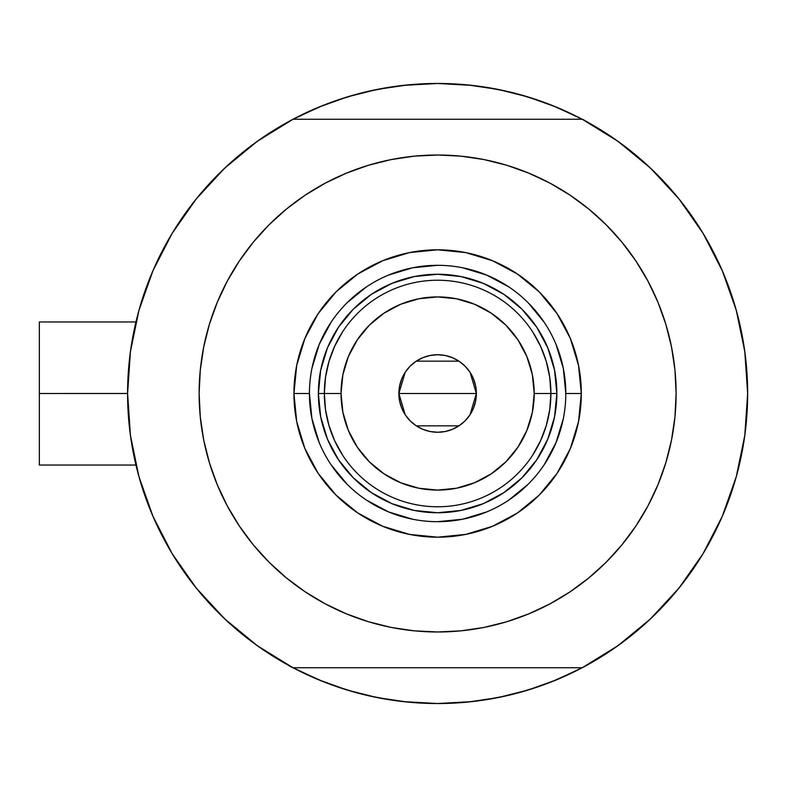 <?xml version="1.0" encoding="UTF-8"?>
<svg xmlns="http://www.w3.org/2000/svg" width="787" height="787" viewBox="0 0 787 787"><rect width="100%" height="100%" fill="white"/><g stroke="black" fill="none" stroke-linecap="round" stroke-linejoin="round"><path stroke-width="1.18" d="M734.989 305.789L734.468 304.067A310.029 310.029 0 0 1 582.193 667.76L589.365 663.854L582.193 667.76A310.029 310.029 0 0 1 127.592 393.5L39.35 393.5L39.35 465.048L39.35 393.5L127.592 393.47M738.236 317.663L736.622 311.554L738.236 317.663M582.193 667.76L293.049 667.76L582.193 667.76L617.972 645.674L650.426 618.956L678.974 588.096L703.086 553.654L722.309 516.262L736.298 476.617L744.797 435.447L747.65 393.5L744.797 351.553L736.298 310.383L722.309 270.738L703.086 233.345L678.974 198.904L650.426 168.044L617.972 141.326L582.193 119.24L293.049 119.24L257.27 141.326L224.807 168.044L196.268 198.904L172.156 233.345L152.934 270.738L138.935 310.383L130.435 351.553L127.592 393.5L130.435 435.447L138.935 476.617L152.934 516.262L172.156 553.654L196.268 588.096L224.807 618.956L257.27 645.674L293.049 667.76A310.029 310.029 0 0 1 293.049 119.24L285.878 123.146L293.049 119.24A310.029 310.029 0 0 1 582.193 119.24L582.193 119.24A310.029 310.029 0 0 1 747.65 393.5L747.65 393.53M129.875 355.96L131.35 345.355M137.292 316.541L139.722 307.619M152.206 272.42L155.216 265.573M169.244 238.284L174.911 228.869L169.244 238.284M193.533 202.348L196.966 198.039M222.268 170.474L229.597 163.627M252.047 145.142L260.408 139.112M292.38 119.594L318.981 107.071L347.618 96.821L377.14 89.423L407.233 84.966L437.621 83.471L468.009 84.966L498.102 89.423L527.615 96.821L556.261 107.071L582.852 119.594M614.834 139.112L623.196 145.142M645.645 163.627L652.974 170.474M678.266 198.039L681.709 202.348M700.332 228.869L705.998 238.284L700.332 228.869M720.026 265.573L723.027 272.42M735.52 307.619L737.96 316.59M743.892 345.355L745.368 355.96M745.368 431.04L743.892 441.645M737.95 470.459L735.52 479.381M723.027 514.58L720.026 521.427M705.998 548.716L700.332 558.131L705.998 548.716M681.709 584.652L678.266 588.961M652.974 616.526L645.645 623.373M623.196 641.858L614.834 647.888M582.852 667.406L556.261 679.929L527.615 690.179L498.102 697.577L468.009 702.034L437.621 703.529L407.233 702.034L377.14 697.577L347.618 690.179L318.981 679.929L292.38 667.406M260.408 647.888L252.047 641.858M229.597 623.373L222.268 616.526M196.966 588.961L193.533 584.652M174.911 558.131L169.244 548.716L174.911 558.131M155.216 521.427L152.206 514.58M139.722 479.381L137.282 470.41M131.35 441.645L129.875 431.04M334.455 685.861L323.713 681.847L297.279 669.953M540.787 101.139L551.53 105.153L577.953 117.047M540.699 101.11L518.328 94.155M506.385 91.194L482.825 86.786L506.385 91.194M472.043 85.389L437.621 83.471L403.2 85.389M392.418 86.786L368.857 91.194L392.418 86.786M356.914 94.155L334.505 101.12M323.713 105.153L297.279 117.047L323.713 105.153L334.455 101.139M334.544 685.89L356.914 692.845M368.857 695.806L392.418 700.214L368.857 695.806M403.2 701.611L437.621 703.529L472.043 701.611M482.825 700.214L506.385 695.806L482.825 700.214M518.328 692.845L540.738 685.88M551.53 681.847L577.953 669.953L551.53 681.847L540.787 685.861M736.622 475.437L738.236 469.327M734.468 482.933L736.455 476.076M39.35 321.952L39.35 393.5L39.35 321.952L135.954 321.952M279.326 660.077L272.391 655.837L279.326 660.077M747.63 397.238L747.424 405.423L747.63 397.238M595.907 126.923L602.842 131.163L595.907 126.923M272.391 131.163L279.326 126.923L272.391 131.163M292.636 667.76L285.878 663.854L292.636 667.76M602.842 655.837L595.907 660.077L602.842 655.837M747.424 381.577L747.63 389.762L747.424 381.577M582.606 119.24L589.365 123.146L582.606 119.24M136.436 467.045L137.853 472.633M146.087 498.988L151.822 513.665M154.852 520.62L155.806 522.716M172.963 554.983L178.275 563.384M193.268 584.318L203.44 596.674M219.927 614.244L232.086 625.616M250.315 640.559L263.979 650.337M611.263 650.337L624.917 640.559M643.156 625.606L655.315 614.244M671.793 596.674L681.975 584.318M696.967 563.384L702.279 554.983M719.377 522.863L720.39 520.62M737.38 472.633L738.796 467.045M738.796 319.955L738.196 317.515M729.156 288.012L723.41 273.335M722.584 271.377L719.436 264.284M702.279 232.017L696.967 223.616M681.975 202.682L671.793 190.326M655.315 172.756L643.146 161.384M624.917 146.441L611.263 136.663M263.979 136.663L250.315 146.441M232.086 161.394L219.927 172.756M203.44 190.326L193.268 202.682M178.275 223.616L172.963 232.017M155.865 264.137L154.852 266.38M137.853 314.367L136.436 319.955M565.804 393.539L565.804 393.5A128.183 128.183 0 0 0 437.621 265.317A128.183 128.183 0 0 0 309.439 393.5L293.935 393.5A143.687 143.687 0 0 1 437.621 249.813A143.687 143.687 0 0 1 581.308 393.5L565.804 393.5A128.183 128.183 0 0 1 437.621 521.683A128.183 128.183 0 0 1 309.439 393.5A128.183 128.183 0 0 1 437.621 265.317A128.183 128.183 0 0 1 565.804 393.5L563.344 368.493L556.045 344.45M633.722 529.228L621.966 544.791L635.916 525.991L647.947 505.923L657.952 484.762L665.832 462.726L671.518 440.022L674.961 416.874L676.102 393.5A238.481 238.481 0 0 1 437.621 631.981A238.481 238.481 0 0 1 199.131 393.5A238.481 238.481 0 0 1 437.621 155.019A238.481 238.481 0 0 1 676.102 393.5L674.961 370.126L671.518 346.978L665.832 324.274L657.952 302.238L647.947 281.077L635.916 261.009L621.966 242.209L606.256 224.866L588.912 209.145L570.113 195.206L582.803 204.295M241.52 257.772L253.266 242.209L239.327 261.009L227.295 281.077L217.291 302.238L209.401 324.274L203.715 346.978L200.282 370.126L199.131 393.5L200.282 416.874L203.715 440.022L209.401 462.726L217.291 484.762L227.295 505.923L239.327 525.991L253.266 544.791L268.987 562.134L286.33 577.855L305.12 591.794L292.439 582.705M295.558 201.944L305.12 195.206L286.33 209.145L268.987 224.866L253.266 242.209M368.395 165.28L391.09 159.594L368.395 165.28L346.359 173.17L325.198 183.174L305.12 195.206M487.97 160.391L506.848 165.28L484.143 159.594L460.995 156.16L437.621 155.019L414.247 156.16L391.09 159.594M579.685 585.056L570.113 591.794L588.912 577.855L606.256 562.134L621.966 544.791M506.848 621.72L484.143 627.406L506.848 621.72L528.884 613.83L550.044 603.826L570.113 591.794M387.273 626.609L368.395 621.72L391.09 627.406L414.247 630.84L437.621 631.981L460.995 630.84L484.143 627.406M650.426 618.956L678.974 588.096L703.086 553.654L722.309 516.262L736.298 476.617M736.298 310.383L722.309 270.738L703.086 233.345L678.974 198.904L650.426 168.044L617.972 141.326M224.807 168.044L196.268 198.904L172.156 233.345L152.934 270.738L138.935 310.383M138.935 476.617L152.934 516.262L172.156 553.654L196.268 588.096L224.807 618.956L257.27 645.674M582.193 119.24L293.049 119.24M570.113 195.206L550.044 183.174L528.884 173.17L506.848 165.28M305.12 591.794L325.198 603.826L346.359 613.83L368.395 621.72M309.439 393.461L309.439 393.5A128.183 128.183 0 0 0 437.621 521.683A128.183 128.183 0 0 0 565.804 393.5L581.308 393.5A143.687 143.687 0 0 1 437.621 537.187A143.687 143.687 0 0 1 293.935 393.5L296.689 365.463L304.874 338.518L318.145 313.669L336.019 291.898L357.79 274.033L382.63 260.753L409.584 252.578L437.621 249.813L465.648 252.578L492.603 260.753L517.452 274.033L539.223 291.898L557.088 313.669L570.368 338.518L578.543 365.463L581.308 393.5L578.543 421.537L570.368 448.482L557.088 473.331L539.223 495.102L517.452 512.967L492.603 526.247L465.648 534.422L437.621 537.187L409.584 534.422L382.63 526.247L357.79 512.967L336.019 495.102L318.145 473.331L304.874 448.482L296.689 421.537L293.935 393.5L309.439 393.5L311.898 418.507L319.188 442.55M327.451 439.136L338.469 459.746L353.304 477.817L371.375 492.642L391.985 503.67L371.375 492.642L353.304 477.817L338.469 459.746L327.451 439.136L320.673 416.766L318.381 393.5L320.673 370.234L327.451 347.864L338.469 327.254L327.451 347.864M483.248 503.67L503.867 492.642L521.938 477.817L536.764 459.746L547.782 439.136L536.764 459.746L521.938 477.817L503.867 492.642L483.248 503.67L460.887 510.448L437.621 512.74L414.356 510.448L391.985 503.67M547.782 347.864L536.764 327.254L521.938 309.183L503.867 294.358L483.248 283.33L503.867 294.358L521.938 309.183L536.764 327.254L547.782 347.864L554.569 370.234L556.862 393.5L554.569 416.766L547.782 439.136M391.985 283.33L371.375 294.358L353.304 309.183L338.469 327.254L353.304 309.183L371.375 294.358L391.985 283.33L414.356 276.552L437.621 274.26L460.887 276.552L483.248 283.33M331.012 464.684L346.978 484.143M366.368 500.06L388.562 511.924L412.614 519.223M437.582 521.683L462.628 519.223L486.671 511.924M508.796 500.109L528.264 484.143M544.181 464.753L556.045 442.55L563.344 418.507M544.23 322.316L528.264 302.857M508.874 286.94L486.671 275.076L462.628 267.777M437.661 265.317L412.614 267.777L388.562 275.076M366.437 286.891L346.978 302.857M331.061 322.247L319.188 344.45L311.898 368.493M532.809 454.906L540.6 440.69L546.286 425.511L549.739 409.673L550.9 393.5L534.206 393.5A96.585 96.585 0 0 1 437.621 490.085A96.585 96.585 0 0 1 341.037 393.5L324.342 393.5A113.279 113.279 0 0 0 437.621 506.779A113.279 113.279 0 0 0 550.9 393.5A113.279 113.279 0 0 1 437.621 506.779A113.279 113.279 0 0 1 324.342 393.5L318.381 393.5A119.24 119.24 0 0 0 437.621 512.74A119.24 119.24 0 0 0 556.862 393.5L550.9 393.5L556.862 393.5A119.24 119.24 0 0 1 437.621 512.74A119.24 119.24 0 0 1 318.381 393.5A119.24 119.24 0 0 1 437.621 274.26A119.24 119.24 0 0 1 556.862 393.5A119.24 119.24 0 0 0 437.621 274.26A119.24 119.24 0 0 0 318.381 393.5L324.342 393.5A113.279 113.279 0 0 1 437.621 280.221A113.279 113.279 0 0 1 550.9 393.5L549.739 377.327L546.286 361.489L540.6 346.31L532.809 332.094M470.065 372.31L476.371 393.5L475.633 401.065L473.42 408.335L469.839 415.034L465.019 420.907L459.146 425.718L452.446 429.308L445.176 431.512L437.621 432.25L430.056 431.512L422.786 429.308L416.087 425.718L410.214 420.907L405.394 415.034L401.813 408.335L399.609 401.065L398.861 393.5A38.75 38.75 0 0 1 437.621 354.75A38.75 38.75 0 0 1 476.371 393.5L398.861 393.5L405.187 372.29M405.639 371.612L409.85 366.476M410.588 365.729L415.861 361.43M416.264 361.164L458.978 361.164M459.342 361.41L464.655 365.739M465.402 366.476L469.603 371.612M342.434 332.094L334.642 346.31L328.956 361.489L325.503 377.327L324.342 393.5L325.503 409.673L328.956 425.511L334.642 440.69L342.434 454.906M325.503 409.673L328.956 425.511L334.642 440.69M328.956 361.489L325.503 377.327M549.739 377.327L546.286 361.489L540.6 346.31M546.286 425.511L549.739 409.673M534.206 393.5L532.346 374.661L526.857 356.541L517.925 339.836L505.913 325.198L491.285 313.187L474.581 304.264L456.46 298.765L437.621 296.915L418.773 298.765L400.662 304.264L383.958 313.187L369.319 325.198L357.308 339.836L348.385 356.541L342.886 374.661L341.037 393.5L342.886 412.339L348.385 430.459L357.308 447.164L369.319 461.802L383.958 473.813L400.662 482.736L418.773 488.235L437.621 490.085L456.46 488.235L474.581 482.736L491.285 473.813L505.913 461.802L517.925 447.164L526.857 430.459L532.346 412.339L534.206 393.5L550.9 393.5A113.279 113.279 0 0 0 437.621 280.221A113.279 113.279 0 0 0 324.342 393.5L341.037 393.5A96.585 96.585 0 0 1 437.621 296.915A96.585 96.585 0 0 1 534.206 393.5M405.167 414.69L398.861 393.5L399.609 385.935L401.813 378.665L405.394 371.966L410.214 366.093L416.087 361.282L422.786 357.692L430.056 355.488L437.621 354.75L445.176 355.488L452.446 357.692L459.146 361.282L465.019 366.093L469.839 371.966L473.42 378.665L475.633 385.935L476.371 393.5L470.055 414.71M437.621 393.5L476.371 393.5A38.75 38.75 0 0 1 437.621 432.25A38.75 38.75 0 0 1 398.861 393.5L437.621 393.5M469.603 415.388L465.392 420.524M464.655 421.271L459.372 425.57M458.978 425.836L416.264 425.836M415.89 425.59L410.578 421.261M409.84 420.524L405.639 415.388M135.954 465.048L39.35 465.048"/></g></svg>
